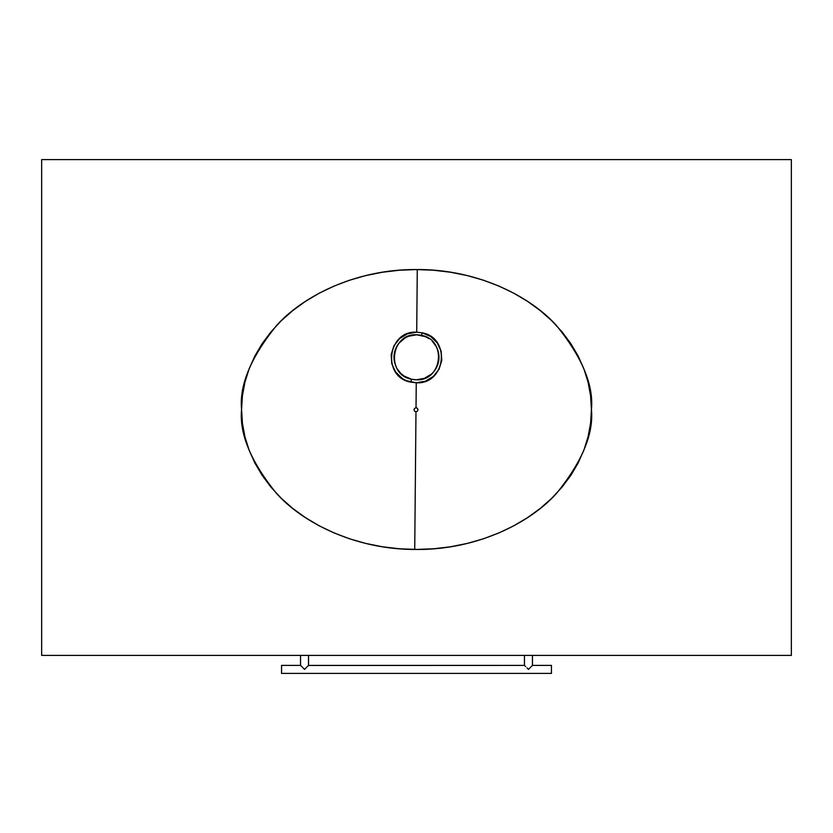 <?xml version="1.0" encoding="UTF-8"?>
<svg xmlns="http://www.w3.org/2000/svg" width="833" height="833" viewBox="0 0 833 833"><rect width="100%" height="100%" fill="white"/><g stroke="black" fill="none" stroke-linecap="round" stroke-linejoin="round"><path stroke-width="1.25" d="M241.57 409.503C239.238 385.179 250.9 357.19 276.556 325.536C303.399 295.486 357.118 269.007 416.5 269.559C475.882 269.007 529.601 295.486 556.444 325.536C582.1 357.19 593.762 385.179 591.43 409.503L590.587 423.216L588.067 436.804L583.902 450.122L578.112 463.054L570.772 475.476L561.952 487.253L551.727 498.28L540.19 508.463L527.476 517.678L513.69 525.862L498.957 532.922L483.442 538.795L467.282 543.418L450.632 546.76L433.649 548.77L416.5 549.447L399.351 548.77L382.368 546.76L365.718 543.418L349.558 538.795L334.043 532.922L319.31 525.862L305.524 517.678L292.81 508.463L281.273 498.28L271.048 487.253L262.228 475.476L254.888 463.054L249.098 450.122L244.933 436.804L242.413 423.216L241.57 409.503L242.413 395.79L244.933 382.201L249.098 368.884L254.888 355.951L262.228 343.529L271.048 331.753L281.273 320.726L292.81 310.542L305.524 301.327L319.31 293.143L334.043 286.083L349.558 280.211L365.718 275.588L382.368 272.245L399.351 270.236L416.5 269.559L433.649 270.236L450.632 272.245L467.282 275.588L483.442 280.211L498.957 286.083L513.69 293.143L527.476 301.327L540.19 310.542L551.727 320.726L561.952 331.753L570.772 343.529L578.112 355.951L583.902 368.884L588.067 382.201L590.587 395.79L591.43 409.503C593.762 433.826 582.1 461.815 556.444 493.469C529.601 523.52 475.882 549.999 416.5 549.447C357.118 549.999 303.399 523.52 276.556 493.469C250.9 461.815 239.238 433.826 241.57 409.503M791.35 159.603L791.35 655.404L791.35 159.603L41.65 159.603L41.65 655.404L791.35 655.404L41.65 655.404L41.65 159.603L791.35 159.603M540.19 310.542L527.476 301.327M498.957 286.083L483.442 280.211M399.351 270.236L382.368 272.245M319.31 293.143L305.524 301.327M242.413 423.216L244.933 436.804M588.067 436.804L590.587 423.216L591.43 409.503M414.73 549.436L415.979 411.773L414.574 411.169L414.001 409.753L414.595 408.347L416.021 407.774L416.25 382.784L406.337 380.691L402.266 378.474L395.644 372.039L391.76 363.667L391.187 354.473L393.967 345.695L399.694 338.49L407.618 333.773L416.708 332.19L417.271 269.559L416.708 332.19L422.175 332.825L421.529 335.376C447.144 339.791 442.313 381.399 416.271 379.786L411.429 379.213L410.742 382.128L416.25 382.784C445.707 384.679 451.174 337.781 422.175 332.825L430.651 336.49L437.252 342.904L441.146 351.245L441.782 360.45L439.033 369.248L433.295 376.474L425.361 381.191L416.25 382.784L416.021 407.774L417.427 408.368L417.999 409.784L417.406 411.2L415.979 411.773L414.574 411.169L414.001 409.753L414.595 408.347L416.021 407.774L417.427 408.368L417.999 409.784L417.406 411.2L415.979 411.773L414.73 549.436M424.341 378.359L416.271 379.786A22.491 22.491 0 0 0 424.341 378.359L431.359 374.152M434.191 371.154L436.409 367.717L438.814 359.898A22.491 22.491 0 0 0 432.212 341.228L435.971 346.07L437.679 349.787L438.918 355.795L438.814 359.898A22.491 22.491 0 0 1 428.058 376.578M425.444 336.667L429.026 338.635A22.491 22.491 0 0 0 416.677 334.804L425.444 336.667M414.001 409.753L414.595 408.347M416.021 407.774L416.792 407.931M417.999 409.784L417.406 411.2L415.979 411.773M416.271 379.786L411.429 379.213A22.491 22.491 0 0 0 416.271 379.786L413.949 379.64M414.074 379.65L411.648 379.254M411.887 379.307L409.753 378.755M407.681 377.995L403.818 375.881M402.047 374.548L400.434 373.049M396.55 367.717L395.623 365.708M394.592 362.459L394.384 361.48M393.988 357.086L395.019 350.568M399.226 342.863L400.715 341.249M402.37 339.781L404.151 338.479M408.055 336.438L410.148 335.709M412.293 335.199L416.677 334.804A22.491 22.491 0 0 0 394.665 362.772L394.03 358.731L394.998 350.62M417.885 334.845L418.989 334.939M418.884 334.928L421.311 335.324M421.061 335.272L423.206 335.834M425.278 336.594L429.141 338.708M433.993 343.186L434.67 344.071M435.295 344.966L436.409 346.872M437.033 348.152L438.21 351.516M438.335 351.974L438.575 353.109M437.179 366.093L438.824 359.846M435.065 369.956L433.733 371.716M431.15 374.34L430.588 374.808M428.797 376.11L426.902 377.224M424.892 378.151L422.81 378.869M395.696 348.683L398.799 343.394L404.932 337.99L408.628 336.22L416.677 334.804L421.529 335.376L422.175 332.825L416.708 332.19C387.407 330.264 381.649 377.141 410.742 382.128L411.429 379.213L403.911 375.954L400.735 373.361L397.174 368.842M396.57 367.769L394.665 362.772M396.029 366.666A22.491 22.491 0 0 0 398.07 370.216M400.735 373.361A22.491 22.491 0 0 0 411.429 379.213C385.752 374.725 390.729 333.127 416.677 334.804M414.574 411.169L415.209 411.606M528.851 669.003L528.06 669.003L528.455 669.399L532.454 665.4L532.454 655.404L532.454 665.4L528.455 669.399L527.674 668.618L528.455 669.399L528.06 669.003L528.455 669.399L530.673 667.181M526.925 667.868L527.674 668.618M525.623 666.567L524.53 665.473L525.623 666.567M524.457 665.4L308.543 665.4L308.543 655.404L308.47 665.473L524.457 665.4L524.457 655.404L524.457 665.4M304.94 669.003L304.149 669.003L304.545 669.399L308.47 665.473L304.545 669.399L303.764 668.618L304.545 669.399L305.326 668.618L304.545 669.399L302.327 667.181L303.764 668.618M301.713 666.567L300.848 665.702L301.713 666.567M300.546 655.404L300.546 665.4L281.554 665.4L281.554 673.397L551.446 673.397L551.446 665.4L532.454 665.4L551.446 665.4L551.446 673.397L281.554 673.397L281.554 665.4L300.546 665.4L300.546 655.404M306.763 667.181L305.326 668.618M529.236 668.618L529.975 667.879"/></g></svg>
